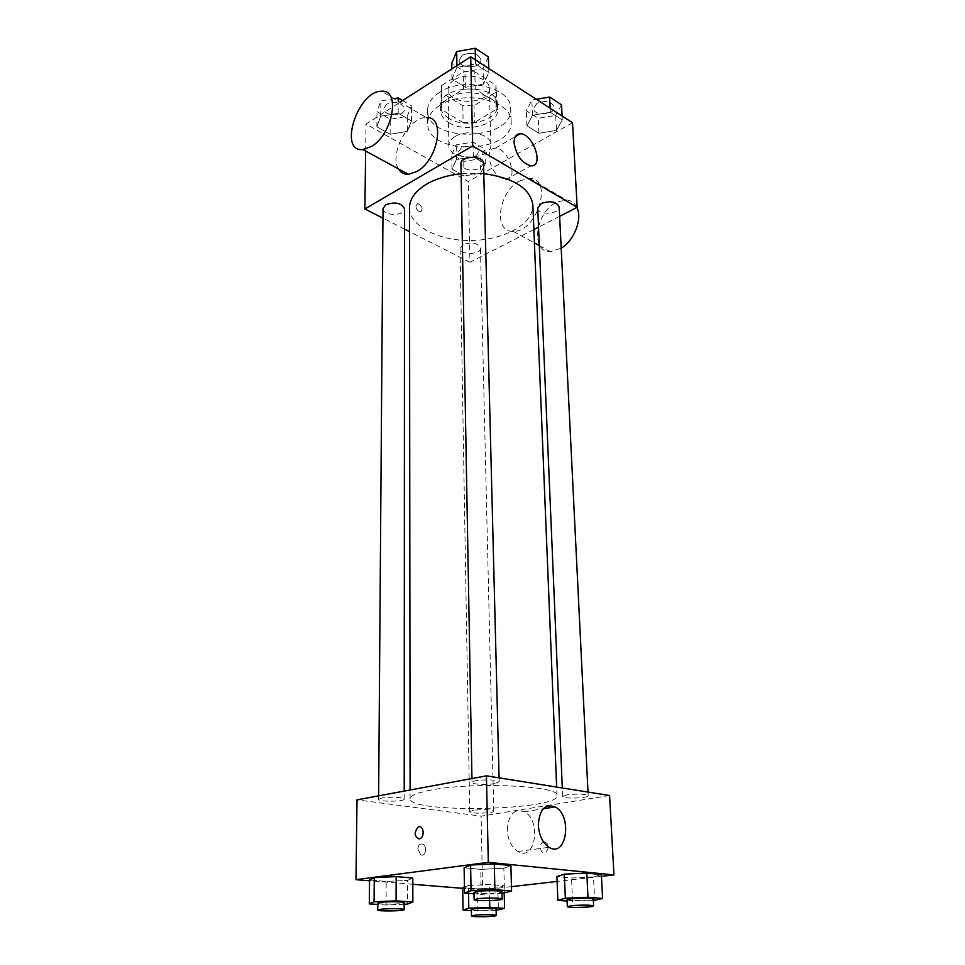 <?xml version="1.0" encoding="UTF-8"?>
<svg xmlns="http://www.w3.org/2000/svg" width="965" height="965" viewBox="0 0 965 965"><rect width="100%" height="100%" fill="white"/><g stroke="black" fill="none" stroke-linecap="round" stroke-linejoin="round"><path stroke-width="0.72" stroke-dasharray="4.83 3.62" d="M455.058 136.535C450.981 139.069 448.918 142.036 448.87 145.462C448.218 161.396 492.21 160.48 490.895 144.581C491.511 134.219 467.144 128.622 455.058 136.535M454.153 79.95C450.148 82.592 448.122 85.692 448.086 89.263C447.458 105.897 490.654 104.992 489.327 88.394C489.906 77.586 465.999 71.724 454.153 79.95M474.828 71.808L495.962 85.318L495.636 92.447L474.02 105.631L462.802 105.704L441.644 92.761L441.56 85.644L463.2 71.88L474.828 71.808L475.226 89.082L496.48 102.423L495.962 85.318M462.802 105.704L463.128 122.567L441.837 109.793L441.644 92.761M441.56 85.644L441.765 102.76L463.538 89.154L463.2 71.88M441.765 102.76L441.837 109.793M463.128 122.567L474.406 122.495L474.02 105.631M496.48 102.423L496.143 109.455L474.406 122.495M475.226 89.082L463.538 89.154M448.942 118.442C443.538 115.124 440.74 111.072 440.535 106.295C438.653 84.052 498.531 82.797 497.578 105.101C498.989 120.323 465.504 129.274 448.942 118.442M449.002 122.7C465.588 133.496 499.122 124.569 497.711 109.395C498.543 94.787 465.311 86.838 448.918 98.056C443.418 101.627 440.643 105.8 440.595 110.589C440.788 115.354 443.586 119.395 449.002 122.7M496.143 109.455L495.636 92.447M439.533 92.326C431.669 97.501 427.688 103.52 427.592 110.384C426.373 143.327 513.296 141.505 510.69 108.647C511.92 87.453 463.309 75.837 439.533 92.326M439.678 105.475C431.777 110.601 427.772 116.56 427.676 123.363C426.458 155.98 513.73 154.159 511.148 121.614C512.391 100.625 463.574 89.142 439.678 105.475M480.546 173.314L464.008 175.944L451.97 169.152L456.469 159.539L473.296 156.825L485.323 163.809L480.546 173.314L464.008 175.944L451.97 169.152L456.469 159.539L473.296 156.825L485.323 163.809L480.546 173.314L480.196 158.791L463.743 161.445L451.753 154.557L456.228 144.846L472.971 142.096L484.949 149.165L480.196 158.791M556.431 130.432L538.904 133.291L526.926 125.812L532.499 115.245L550.352 112.266L562.306 119.974L556.431 130.432L538.904 133.291L526.926 125.812L532.499 115.245L550.352 112.266L562.306 119.974L556.431 130.432L555.683 115.426L538.241 118.321L526.323 110.746L531.86 100.058L536.347 99.298M572.51 122.724L468.315 181.517L366.012 124.051L400.077 102.157M407.29 131.409L390.137 134.28L376.857 126.789L380.717 116.198L398.195 113.219L411.476 120.927L407.29 131.409L390.137 134.28L376.857 126.789L380.717 116.198L398.195 113.219L411.476 120.927L407.29 131.409L407.29 116.367L390.222 119.262L377.001 111.675L380.849 100.975L394.142 98.671M483.501 84.148L465.263 87.296L451.982 79.009L456.952 67.297L475.552 64.016L488.821 72.58L483.501 84.148L465.263 87.296L451.982 79.009L456.952 67.297L475.552 64.016L488.821 72.58L483.501 84.148L483.103 68.599L464.961 71.784L451.741 63.388M365.651 151.047L366.012 124.051M533.862 229.537L469.943 262.299L468.315 181.517M469.943 262.299L409.498 231.624M404.516 229.103L382.948 218.15M415.855 206.015C416.337 209.369 417.869 211.347 420.451 211.938C423.346 209.091 422.441 206.293 417.736 203.519L415.855 206.015C416.337 209.369 417.869 211.347 420.451 211.938C423.346 209.091 422.453 206.293 417.736 203.519L415.855 206.015M409.474 207.716C409.462 226.401 439.328 241.298 471.885 240.466C504.454 239.935 533.657 223.796 532.873 205.135M483.803 173.64L461.125 173.712M559.628 216.329L538.542 227.137M537.734 208.102C537.565 215.617 560.014 214.375 559.157 206.908M463.104 244.615L460.064 248.475C459.726 255.303 481.101 254.869 480.474 248.065C477.784 242.987 471.994 241.829 463.104 244.615M383.021 208.561C382.49 216.088 405.01 216.401 404.528 208.862M483.537 163.399L480.088 168.212C470.281 171.553 463.9 170.105 460.944 163.893M519.773 180.841C498.459 191.311 492.753 232.481 513.066 231.31C537.023 232.71 553.862 177.874 529.447 178.296L519.773 180.841M398.533 168.947C388.69 154.472 409.076 116.524 426.313 117.597L381.537 91.253M576.901 207.475C574.633 202.819 571.075 200.31 566.214 199.936L556.552 202.276C535.298 212.191 530.026 252.468 550.376 251.636L561.196 248.21M489.014 157.09C489.074 151.3 491.185 148.321 495.359 148.14C508.495 147.693 519.399 181.022 505.66 179.743C496.565 177.126 491.016 169.575 489.014 157.09M430.933 790.082C417.23 792.687 410.282 795.534 410.101 798.622C408.243 813.724 559.483 810.552 556.986 795.546C560.629 785.787 473.357 781.614 430.933 790.082M494.924 783.604C486.999 785.148 471.571 784.364 472.018 782.422C471.258 779.515 499.81 778.9 499.182 781.843L494.924 783.604M473.357 810.298L469.714 811.674C469.219 813.99 494.37 813.459 493.778 811.167C490.703 809.49 483.899 809.201 473.357 810.298M381.959 797.983L378.606 799.382C378.027 801.987 404.793 801.698 404.214 799.104C404.781 797.331 389.16 796.535 381.959 797.983M567.106 794.822L562.667 796.487C562.209 799.08 588.879 798.26 588.192 795.691C585.176 793.905 578.156 793.604 567.106 794.822M609.578 795.522L481.125 816.161L357.026 799.852M511.474 886.642L482.609 889.935L481.125 816.161M482.609 889.935L462.718 888.331M412.815 884.29L369.535 880.78M417.857 849.079L420.68 854.749C425.493 857.547 427.724 846.474 422.839 844.23C419.944 843.362 418.279 844.978 417.857 849.079L420.68 854.749C425.493 857.547 427.736 846.474 422.839 844.23C419.944 843.362 418.279 844.978 417.857 849.079M593.499 876.98L601.364 874.555L593.499 876.98L571.533 877.993L556.926 876.606L571.533 877.993L593.499 876.98L594.669 900.562M407.568 880.406L412.803 878.017L407.568 880.406L386.181 881.407L369.547 880.044L386.181 881.407L407.568 880.406L407.58 904.084M601.46 876.365L557.119 881.431M468.544 893.397L468.411 885.472L464.418 886.98L468.411 885.472L489.291 884.519L503.995 885.774L497.856 887.921L477.434 888.837L462.705 887.631L477.434 888.837L497.856 887.921L498.398 910.236M503.851 868.259L510.895 865.533L503.851 868.259L480.751 869.369L464.129 867.788L480.751 869.369L503.851 868.259L504.502 893.373M544.176 841.709L543.006 842.107C538.024 844.616 540.919 855.521 545.792 852.469C549.628 847.342 549.085 843.76 544.176 841.709M420.39 838.476L419.172 838.947M544.163 841.709L543.006 842.107C538.024 844.616 540.919 855.521 545.78 852.469C549.616 847.342 549.085 843.76 544.163 841.709M507.264 829.888C508.398 814.532 514.068 808.501 524.272 811.794C541.872 820.178 535.394 862.408 517.795 851.516C511.45 847.258 507.94 840.045 507.264 829.888M502.005 893.481L481.245 894.386L474.008 893.819M473.984 892.336C473.393 894.073 502.62 893.457 501.957 891.744M481.245 894.386L480.751 869.369M593.366 900.622L567.106 901.069M567.046 899.742C566.515 901.274 593.933 900.538 593.282 899.042M572.559 901.491L571.533 877.993M404.154 904.229L386.06 905.001L377.822 904.458M377.834 903.144C377.243 904.675 404.757 904.253 404.154 902.745M386.06 905.001L386.181 881.407M496.119 910.333L471.415 910.658M471.39 909.488C470.86 910.851 496.673 910.309 496.094 908.982M477.856 911.081L477.434 888.837M468.411 885.472L489.291 884.519L503.995 885.774L497.856 887.921M489.641 900.598L489.291 884.519M504.188 893.385L503.995 885.774M488.374 56.899L483.103 68.599M462.344 55.21L459.099 60.325C458.761 69.371 481.644 68.877 480.92 59.854C478.013 53.123 471.825 51.579 462.344 55.21L459.099 60.288C458.761 69.335 481.644 68.841 480.92 59.818C478.013 53.087 471.825 51.543 462.344 55.174M465.263 87.296L464.961 71.784M451.982 79.009L451.825 68.913M456.952 67.297L456.928 65.644M475.552 64.016L475.456 59.854M488.821 72.58L488.7 68.431M561.521 104.847L555.683 115.426M536.962 103.352L533.512 108.37C533.38 116.524 555.104 115.221 554.248 107.127C551.582 101.349 545.828 100.095 536.962 103.352M538.904 133.291L538.241 118.321M526.926 125.812L526.323 110.746M532.499 115.245L531.86 100.058M550.352 112.266L550.159 108.249M562.306 119.974L562.1 115.981M536.962 103.315L533.5 108.333C533.38 116.488 555.104 115.197 554.236 107.091C551.582 101.313 545.828 100.058 536.962 103.315M402.598 100.541L411.452 105.776L407.29 116.367M386.507 104.268L383.768 108.478C383.238 116.656 405.059 117.042 404.588 108.864C401.717 102.483 395.698 100.951 386.507 104.268M390.137 134.28L390.222 119.262M376.857 126.789L377.001 111.675M380.717 116.198L380.849 100.975M398.195 113.219L398.219 101.072M411.476 120.927L411.452 105.776M386.507 104.232L383.768 108.454C383.238 116.62 405.059 117.006 404.588 108.828C401.717 102.447 395.698 100.915 386.507 104.232M461.354 147.826L458.411 152.024C458.098 159.454 478.821 159.032 478.194 151.626C475.576 146.101 469.955 144.834 461.354 147.826M464.008 175.944L463.743 161.445M451.97 169.152L451.753 154.557M456.469 159.539L456.228 144.846M473.296 156.825L472.971 142.096M485.323 163.809L484.949 149.165M461.354 147.79L458.411 151.988C458.098 159.418 478.821 158.996 478.194 151.589C475.576 146.065 469.955 144.798 461.354 147.79M448.086 89.263L448.87 145.462M489.327 88.394L490.895 144.581M497.711 109.395L497.578 105.101M440.595 110.589L440.535 106.295M496.915 105.125L496.408 88.056M441.21 106.295L441.005 89.226M511.148 121.614L510.69 108.647M427.676 123.363L427.592 110.384M513.066 231.31L534.417 242.939M539.326 245.617L550.376 251.636M529.447 178.296L566.214 199.936M505.66 179.743L530.834 165.835M495.359 148.14L515.286 136.668M556.986 795.546L556.648 787.066M410.101 798.622L410.089 790.009M471.945 778.538L472.018 782.422M499.074 777.874L499.182 781.843M493.778 811.167L480.474 248.065M469.714 811.674L460.064 248.475M404.214 799.104L404.214 791.095M378.606 799.382L378.63 795.836M588.192 795.691L588.011 792.072M562.667 796.487L562.306 787.971M517.795 851.516L549.013 847.294M524.272 811.794L543.283 808.767"/><path stroke-width="1.45" d="M400.077 102.157L470.715 56.79L572.51 122.724L577.167 207.33L559.628 216.329M382.948 218.15L364.891 208.983L365.651 151.047M409.498 231.624L404.516 229.103M461.125 173.712C447.736 175.196 436.313 178.622 426.868 184.001C415.433 190.877 409.63 198.778 409.474 207.716L410.089 790.009M556.648 787.066L532.873 205.135C530.436 188.489 514.08 177.982 483.803 173.64M538.542 227.137L533.862 229.537M364.891 208.983L472.657 145.908L577.167 207.33M588.011 792.072L559.157 206.908C556.443 201.589 550.508 200.443 541.329 203.458L537.734 208.102L562.306 787.971M404.214 791.095L404.528 208.862C401.573 202.976 395.336 201.576 385.855 204.664L383.021 208.561L378.63 795.836M471.945 778.538L460.944 163.893C460.209 155.594 483.911 155.076 483.537 163.399L499.074 777.874M472.657 145.908L470.715 56.79M514.104 142.724C514.104 136.885 516.178 133.906 520.316 133.773C533.356 133.496 544.477 167.307 530.834 165.835C521.775 163.073 516.203 155.377 514.104 142.724M426.313 117.597C445.854 115.933 438.315 160.154 416.844 171.505L408.4 174.315C404.07 174.46 400.777 172.663 398.533 168.947M371.356 146.511L362.949 149.563C337.895 152.47 357.701 90.65 381.537 91.253C400.933 89.094 392.803 134.437 371.356 146.511M561.196 248.21C574.259 240.526 582.679 218.669 576.901 207.475M369.535 880.78L355.964 879.682L357.026 799.852L486.432 775.848L609.578 795.522L613.957 874.941L601.46 876.365M462.718 888.331L412.815 884.29M556.926 876.606L564.332 874.145L586.817 873.096L601.364 874.555L586.817 873.096L564.332 874.145L556.926 876.606L557.867 900.357L565.345 898.222L587.975 897.257L602.606 898.451L593.366 900.622M369.547 880.044L374.275 877.631L396.157 876.594L412.803 878.017L396.157 876.594L374.275 877.631L369.547 880.044L369.306 903.891L374.07 901.805L396.096 900.852L412.851 902.01L407.58 904.084L404.154 904.229M557.119 881.431L511.474 886.642M355.964 879.682L488.314 862.336L613.957 874.941M462.705 887.631L464.418 886.98L462.705 887.631L463.043 910.104L468.785 908.234L489.786 907.353L504.586 908.379L496.119 910.333M464.129 867.788L470.618 865.026L494.297 863.88L510.895 865.533L494.297 863.88L470.618 865.026L464.129 867.788L464.515 893.083L471.053 890.695L494.9 889.634L511.595 891.009L502.005 893.481M488.314 862.336L486.432 775.848M538.337 825.232C539.339 809.611 544.923 803.495 555.104 806.885C572.703 815.473 566.648 858.416 549.013 847.294C542.668 842.928 539.109 835.581 538.337 825.232M419.172 838.947C414.311 836.703 413.901 832.807 417.954 827.258C422.863 823.941 425.444 835.654 420.39 838.476L419.172 838.947C414.311 836.703 413.913 832.807 417.954 827.258C422.875 823.941 425.456 835.654 420.39 838.476M474.008 893.819L464.515 893.083M502.138 899.054L501.957 891.744C502.5 890.599 486.408 890.273 478.254 891.274L473.984 892.336L474.117 899.645C473.526 901.31 502.801 900.683 502.138 899.054C502.693 897.969 486.565 897.679 478.399 898.632L474.117 899.645M471.053 890.695L470.618 865.026M494.9 889.634L494.297 863.88M511.595 891.009L510.895 865.533M567.106 901.069L557.867 900.357M593.632 905.918L593.282 899.042C590.23 898.017 583.017 897.92 571.642 898.729L567.046 899.742L567.336 906.605C566.805 908.065 594.271 907.341 593.632 905.918C590.568 904.941 583.343 904.844 571.943 905.628L567.336 906.605M565.345 898.222L564.332 874.145M587.975 897.257L586.817 873.096M602.606 898.451L601.364 874.555M377.822 904.458L369.306 903.891M404.154 909.633L404.154 902.745C404.745 901.708 388.678 901.382 381.272 902.299L377.834 903.144L377.785 910.043C377.194 911.503 404.745 911.069 404.154 909.633C404.733 908.644 388.642 908.355 381.223 909.235L377.785 910.043M374.07 901.805L374.275 877.631M396.096 900.852L396.157 876.594M412.851 902.01L412.803 878.017M471.415 910.658L463.043 910.104M496.239 915.459L496.094 908.982C492.946 908.029 485.962 907.92 475.142 908.656L471.39 909.488L471.499 915.978C470.968 917.269 496.83 916.738 496.239 915.459C496.734 914.615 482.476 914.422 475.263 915.182L471.499 915.978M468.785 908.234L468.544 893.397M489.786 907.353L489.641 900.598M504.586 908.379L504.188 893.385M451.825 68.913L451.741 63.388L456.686 51.555L475.178 48.25L488.374 56.899L488.7 68.431M456.928 65.644L456.686 51.555M475.456 59.854L475.178 48.25M536.347 99.298L549.628 97.055L561.521 104.847L562.1 115.981M550.159 108.249L549.628 97.055M394.142 98.671L398.231 97.96L402.598 100.541M398.219 101.072L398.231 97.96M408.4 174.315L362.949 149.563M534.417 242.939L539.326 245.617M515.286 136.668L520.316 133.773M543.283 808.767L555.104 806.885"/></g></svg>
